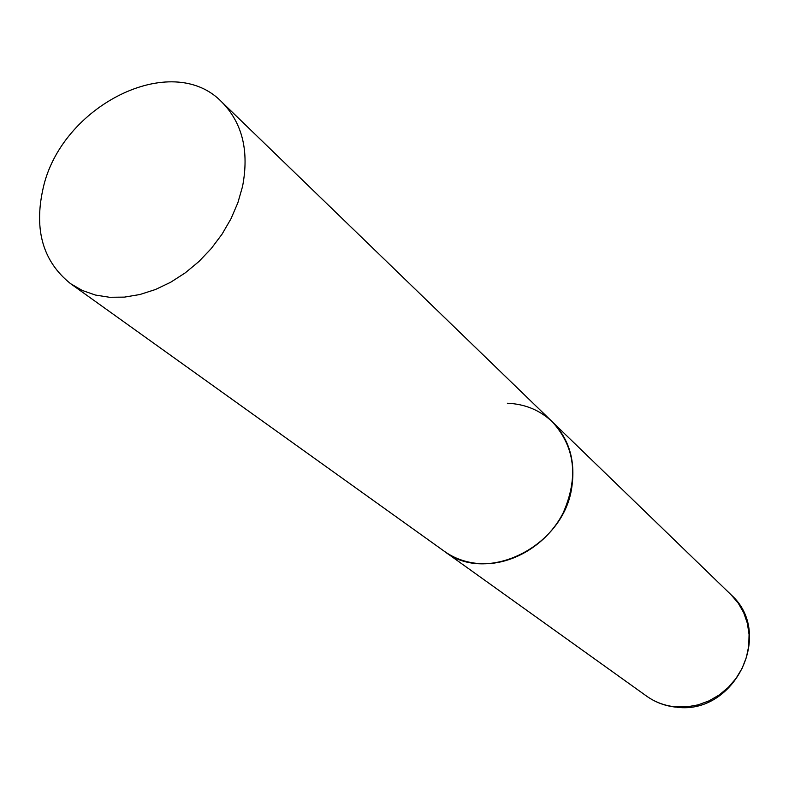<?xml version="1.0" encoding="UTF-8"?>
<svg xmlns="http://www.w3.org/2000/svg" width="789" height="789" viewBox="0 0 789 789"><rect width="100%" height="100%" fill="white"/><g stroke="black" fill="none" stroke-linecap="round" stroke-linejoin="round"><path stroke-width="1.18" d="M507.357 403.248C524.932 403.968 539.913 410.152 552.3 421.799C575.142 446.988 578.751 477.384 563.139 512.978C546.984 544.765 511.745 565.881 479.377 563.612C466.23 562.646 454.543 558.533 444.306 551.274C486.606 585.043 564.411 546.432 571.917 486.428C575.516 460.283 568.968 438.743 552.3 421.799L731.156 594.857L738.257 603.171L743.731 612.757L747.37 623.31L749.067 634.514L748.741 645.994L746.394 657.395L742.104 668.342L735.989 678.471L728.257 687.456L719.164 695.01L708.995 700.879L698.097 704.873L686.815 706.885L675.522 706.855C664.811 705.79 655.195 702.22 646.655 696.164C655.452 702.388 665.265 706.047 676.104 707.161M42.862 189.498C33.957 230.349 43.198 261.741 70.566 283.665L82.273 290.451L95.341 295.027L109.513 297.275L124.475 297.118L139.88 294.524L155.384 289.543L170.631 282.275L185.257 272.856L198.917 261.524L211.274 248.525L222.054 234.165L230.98 218.79L237.864 202.763L242.548 186.47C249.294 151.163 242.43 123.064 221.946 102.166C171.795 49.579 60.142 106.16 42.862 189.498M731.156 594.857C774.591 633.488 734.608 714.933 676.784 707.22M70.566 283.665L646.655 696.164M552.3 421.799L221.946 102.166"/></g></svg>
